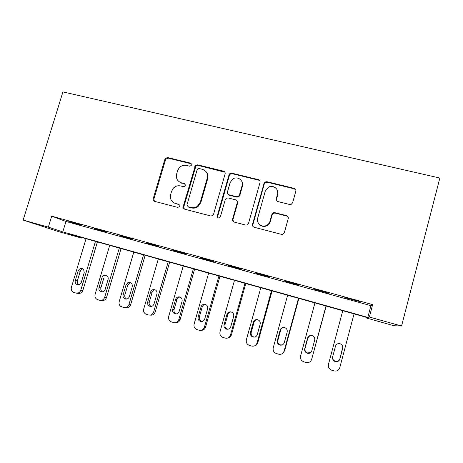 <?xml version="1.0" encoding="UTF-8"?>
<svg xmlns="http://www.w3.org/2000/svg" width="463" height="463" viewBox="0 0 463 463"><rect width="100%" height="100%" fill="white"/><g stroke="black" fill="none" stroke-linecap="round" stroke-linejoin="round"><path stroke-width="0.69" d="M191.479 164.996L190.415 163.086L167.6 157.536L165.123 158.56L153.207 198.633C152.946 199.999 153.438 200.919 154.688 201.388L177.526 207.331L178.955 206.996L179.499 206.168L178.434 204.218L175.46 203.448C171.397 201.932 169.788 198.974 170.627 194.582L171.599 191.265L173.353 188.181C175.408 186.109 177.809 185.368 180.564 185.947L183.539 186.693L185.061 186.265L185.507 185.53L184.442 183.597L181.467 182.85C177.404 181.369 175.79 178.446 176.629 174.076L177.589 170.778L179.036 168.052C181.102 165.737 183.603 164.863 186.543 165.441L189.517 166.171L191.115 165.656L191.479 164.996M191.369 163.833L168.214 158.12L165.742 159.139L153.872 199.073L154.422 201.301M179.21 204.71L175.46 203.448M185.316 184.216L181.467 182.85M289.653 204.49L291.169 204.38L292.616 202.771L295.822 191.19C296.065 189.766 295.504 188.811 294.127 188.331L266.937 181.71L265.143 181.982L264.02 183.423L252.509 224.381C252.254 225.805 252.804 226.766 254.152 227.264L281.382 234.353L282.644 234.342L284.351 232.64L288.252 218.542C288.501 217.112 287.934 216.146 286.562 215.648L274.854 212.679L273.355 212.783L271.908 214.386L269.97 221.331C269.304 223.467 267.921 224.931 265.814 225.73C261.207 227.53 256.172 222.819 257.683 218.177L265.258 191.178L268.43 187.226C273.043 184.442 279.195 189.13 277.534 194.205L276.278 198.714C276.029 200.132 276.585 201.087 277.95 201.573L289.653 204.49M369.37 317.022L401.56 326.033L439.85 178.047L62.939 91.9L23.15 220.081L48.343 227.136L62.789 231.894L367.825 317.386L369.37 317.022L372.634 304.619L51.706 216.18L48.343 227.136M225.111 173.92C225.365 172.531 224.839 171.611 223.536 171.148L197.632 164.845L195.369 165.546L183.221 206.417C182.96 207.8 183.47 208.732 184.754 209.212L210.688 215.961L212.407 215.729L213.553 214.282L225.111 173.92M231.865 173.179L258.4 179.632C259.743 180.107 260.287 181.045 260.038 182.445L248.521 223.351L247.063 224.954L245.604 225.041L234.168 222.066C232.843 221.574 232.304 220.625 232.559 219.213L237.253 202.672C237.507 201.266 236.975 200.323 235.65 199.842L228.143 197.95L226.32 198.245L225.267 199.64L220.376 216.777L219.52 217.824C217.951 218.195 217.199 217.575 217.251 215.966L229 174.869L229.851 173.619L231.865 173.179L232.258 173.718L258.701 180.159L258.4 179.632M51.706 216.18L65.966 221.47L370.909 305.661L372.634 304.619M68.761 221.557L80.84 224.891L68.831 221.349M94.053 228.531L106.357 231.928L94.116 228.317M119.813 235.638L132.354 239.099L119.876 235.424M146.065 242.878L158.844 246.403L146.129 242.664M172.821 250.263L185.842 253.851L172.884 250.037M200.091 257.781L213.374 261.445L200.155 257.561M227.9 265.455L241.437 269.188L227.964 265.23M256.253 273.274L270.062 277.082L256.317 273.048M285.173 281.249L299.26 285.139L285.237 281.018M314.672 289.387L329.048 293.351L314.736 289.155M344.773 297.692L359.612 301.529L344.837 297.454M401.56 326.033L393.926 325.732L365.839 317.85L367.159 317.543L69.056 233.96L81.575 238.086L58.946 231.737L23.15 220.081M366.001 317.219L365.839 317.85M81.748 237.519L81.575 238.086M266.318 226.008L265.559 225.811M242.693 184.048L242.213 185.732M65.966 221.47L62.789 231.894M370.909 305.661L367.825 317.386M277.95 192.249L277.748 192.967M195.861 165.141L195.311 167.05M178.95 181.629L182.034 183.354M173.48 202.586L176.05 203.876M224.937 172.23L198.141 165.407L195.89 166.107L183.788 206.834L184.32 209.05M199.125 168.52L197.574 168.983L197.157 169.689L186.983 204.756L188.053 206.712L191.225 207.528C193.389 208.043 195.427 207.65 197.331 206.359L200.305 202.186L207.25 178.11C208.061 173.694 206.411 170.754 202.29 169.29L199.125 168.52M206.029 171.675C207.835 173.631 208.402 175.952 207.725 178.631L200.809 202.62L197.851 206.782C195.953 208.066 193.922 208.454 191.757 207.945L188.603 207.129M259.963 180.975L258.701 180.159M236.987 200.803L237.635 203.112L232.958 219.589L233.393 221.696M232.258 173.718L230.256 174.157L229.405 175.402L217.703 216.36L217.98 217.801M242.103 185.582C243.897 180.211 237.015 175.61 232.565 179.152L230.123 182.625L227.449 191.995C227.194 193.389 227.727 194.321 229.04 194.801L236.547 196.682L238.329 196.422L239.435 194.992L242.103 185.582L242.462 186.085C242.971 184.106 242.635 182.324 241.449 180.726M228.132 194.327L229.04 194.801M242.462 186.085L239.805 195.461L238.7 196.879L236.923 197.145L229.445 195.264M277.285 190.148L277.771 194.68L276.515 199.171L276.585 200.629M259.008 224.005C260.889 226.21 263.25 226.905 266.092 226.089C268.193 225.296 269.57 223.837 270.23 221.708L269.97 221.331M288.183 217.078L286.765 216.047L275.097 213.09L273.604 213.188L272.163 214.791L270.23 221.708M295.857 190.085L294.3 188.829L267.209 182.231L265.421 182.497L264.304 183.933L252.833 224.746L253.192 226.754M95.465 241.368L80.811 290.151C80.099 292.101 78.768 293.131 76.823 293.235L73.93 292.506C71.719 291.574 70.874 289.844 71.389 287.32L86.049 238.723M97.421 241.912L82.865 290.411C82.159 292.35 80.84 293.368 78.907 293.473L78.178 293.386M82.952 268.847C81.627 269.113 80.73 269.917 80.261 271.26L77.362 280.879C76.974 282.557 77.448 283.842 78.791 284.733M81.309 282.332L84.231 272.614L83.635 269.46C81.407 267.73 79.595 268.193 78.201 270.849L75.278 280.543C74.867 282.505 75.51 283.871 77.211 284.647C79.138 285.063 80.504 284.294 81.309 282.332M119.304 248.046L104.667 297.298C103.695 299.717 102.005 300.701 99.603 300.25L97.687 299.671C95.436 298.722 94.568 296.974 95.077 294.427L109.719 245.361M121.086 248.55L106.548 297.512C105.581 299.908 103.909 300.886 101.524 300.435L101.067 300.389M101.912 277.794L98.989 287.581C98.613 289.196 99.047 290.469 100.303 291.406C102.404 292.367 104.001 291.742 105.089 289.537L108.047 279.594C109.442 275.439 103.006 273.569 101.912 277.794L103.805 278.159L100.911 287.87C100.535 289.468 100.969 290.729 102.213 291.661L102.526 291.835M143.553 254.847L128.946 304.579C127.967 307.021 126.26 308.011 123.812 307.542L120.646 306.344C119.211 305.129 118.719 303.566 119.182 301.65L133.801 252.115M145.156 255.298L130.647 304.729C129.681 307.154 127.979 308.132 125.554 307.675L125.49 307.669M130.676 282.702L129.646 282.974L127.759 285.173L124.865 294.977C124.472 296.847 125.079 298.213 126.683 299.063M129.374 296.604L132.285 286.695C132.487 283.414 131.041 282.071 127.938 282.65L126.04 284.867L123.123 294.746C122.724 296.876 123.482 298.299 125.409 299.017C127.308 299.295 128.633 298.49 129.374 296.604M168.237 261.769L153.652 311.987C152.674 314.452 150.938 315.448 148.455 314.973L145.874 314.14C143.947 313 143.229 311.292 143.715 309.006L158.311 258.985M169.655 262.168L155.169 312.079C154.254 314.441 152.599 315.448 150.203 315.095M181.322 182.816L181.334 183.14M155.157 289.815L155.099 289.821C153.623 290.023 152.634 290.851 152.13 292.315L149.248 302.212C148.855 304.197 149.537 305.597 151.291 306.413M154.046 303.925L156.951 293.918C157.293 291.233 156.176 289.774 153.589 289.549C152.101 289.751 151.106 290.585 150.597 292.06L147.685 302.038C147.292 304.15 148.044 305.58 149.954 306.338C151.916 306.668 153.282 305.864 154.046 303.925M193.36 268.812L178.805 319.522C177.821 322.011 176.067 323.018 173.538 322.532L171.119 321.779C169.007 320.674 168.202 318.909 168.688 316.489L183.255 265.982M194.587 269.159L180.13 319.557C179.279 321.826 177.694 322.856 175.367 322.653M180.055 297.061C178.504 297.217 177.468 298.056 176.935 299.578L174.059 309.573C173.671 311.68 174.435 313.115 176.351 313.885L176.368 313.891M179.158 311.379L182.063 301.28C182.428 298.774 181.409 297.298 179.019 296.841C177.323 296.887 176.183 297.732 175.593 299.382L172.687 309.458C172.294 311.582 173.064 313.029 174.997 313.804C176.999 314.157 178.388 313.347 179.158 311.379M218.93 275.983L204.414 327.202C203.431 329.714 201.648 330.721 199.073 330.229L196.717 329.506C194.495 328.406 193.627 326.612 194.113 324.112L208.645 273.101M219.96 276.272L205.543 327.173C204.768 329.32 203.269 330.374 201.052 330.333M242.363 182.405L242.247 182.798M205.381 304.434C203.789 304.579 202.725 305.424 202.186 306.975L199.316 317.068C198.928 319.186 199.709 320.639 201.654 321.426L201.943 321.496M204.733 318.972L207.627 308.769C207.991 306.344 207.019 304.857 204.71 304.295C202.898 304.243 201.677 305.088 201.04 306.836L198.141 317.016C197.753 319.152 198.54 320.616 200.496 321.409C202.545 321.773 203.951 320.963 204.733 318.972M244.973 283.281L230.493 335.021C229.503 337.556 227.698 338.575 225.076 338.065L222.738 337.353C220.434 336.254 219.52 334.431 220 331.873L234.498 280.346M245.795 283.512L231.413 334.923C230.73 336.908 229.37 337.978 227.321 338.129M231.118 311.946C229.503 312.085 228.427 312.942 227.894 314.504L225.03 324.702C224.648 326.837 225.446 328.308 227.42 329.106L228.062 329.222M230.771 326.704L233.659 316.391C234.023 314.007 233.068 312.508 230.788 311.883C228.896 311.761 227.611 312.612 226.945 314.429L224.057 324.708C223.675 326.866 224.48 328.342 226.471 329.152C228.554 329.534 229.989 328.718 230.771 326.704M271.492 290.718L257.052 342.979C256.056 345.543 254.228 346.567 251.559 346.046L249.221 345.334C246.843 344.235 245.894 342.383 246.368 339.778L260.825 287.726M272.099 290.891L257.758 342.817C257.196 344.559 256.033 345.618 254.268 345.988M257.243 319.597C255.645 319.771 254.586 320.627 254.065 322.173L251.206 332.469C250.836 334.627 251.652 336.109 253.666 336.925L254.8 337.058M257.283 334.575L260.165 324.158C260.53 321.791 259.575 320.274 257.306 319.603C255.344 319.441 254.019 320.292 253.33 322.155L250.448 332.544C250.072 334.72 250.9 336.219 252.925 337.035C255.049 337.429 256.502 336.613 257.283 334.575M298.496 298.294L284.103 351.093C283.113 353.68 281.255 354.71 278.541 354.178L276.185 353.466C273.737 352.355 272.753 350.474 273.222 347.829L287.633 295.244M298.884 298.398L284.589 350.856L282.089 353.755M283.645 327.41C282.164 327.677 281.186 328.533 280.723 329.98L277.875 340.38C277.505 342.562 278.344 344.061 280.387 344.889L282.332 344.906M284.299 342.591L287.17 332.069C287.529 329.708 286.568 328.174 284.294 327.468C282.268 327.266 280.908 328.122 280.208 330.032L277.337 340.525C276.961 342.718 277.806 344.235 279.872 345.074C282.036 345.479 283.512 344.651 284.299 342.591M326.01 306.002L311.668 359.352C310.673 361.968 308.792 363.004 306.026 362.465L303.647 361.742C301.141 360.619 300.117 358.715 300.58 356.03L314.944 302.9M326.166 306.049L311.668 359.352M309.892 335.6L307.872 337.932L305.03 348.442C304.671 350.641 305.528 352.164 307.617 353.003L310.951 352.302M311.813 350.763L314.678 340.131C315.031 337.764 314.059 336.219 311.773 335.484C309.695 335.247 308.3 336.103 307.588 338.054L304.723 348.656C304.353 350.873 305.221 352.407 307.328 353.257C309.527 353.674 311.026 352.841 311.813 350.763M354.045 313.862L339.755 367.772C338.754 370.417 336.844 371.459 334.031 370.904L331.63 370.18C329.054 369.04 328.001 367.107 328.452 364.387L342.765 310.702M332.665 356.788C332.388 358.958 333.285 360.451 335.351 361.273C337.573 361.696 339.084 360.862 339.865 358.779L342.811 347.042M339.854 359.085L342.707 348.344C343.054 345.971 342.07 344.403 339.761 343.644C337.631 343.378 336.202 344.24 335.478 346.226L332.625 356.938C332.266 359.178 333.157 360.735 335.299 361.597C337.544 362.025 339.061 361.186 339.854 359.085L339.865 358.779M190.947 163.659L190.415 163.086M179.013 204.646L178.434 204.218M184.997 184.095L184.442 183.597M153.872 199.073L153.207 198.633M165.453 159.776L164.828 159.197M168.214 158.12L167.6 157.536M183.788 206.834L183.221 206.417M195.334 167.079L194.813 166.518M198.141 165.407L197.632 164.845M223.959 171.698L223.536 171.148M191.757 207.945L191.225 207.528M200.809 202.62L200.305 202.186M207.725 178.631L207.25 178.11M232.958 219.589L232.559 219.213M237.635 203.112L237.253 202.672M217.703 216.36L217.251 215.966M229.405 175.402L229 174.869M236.923 197.145L236.547 196.682M239.805 195.461L239.435 194.992M276.515 199.171L276.278 198.714M277.771 194.68L277.534 194.205M272.163 214.791L271.908 214.386M275.097 213.09L274.854 212.679M286.765 216.047L286.562 215.648M252.833 224.746L252.509 224.381M264.304 183.933L264.02 183.423M267.209 182.231L266.937 181.71M294.3 188.829L294.127 188.331M80.811 290.151L82.865 290.411M77.362 280.879L75.278 280.543M80.261 271.26L78.201 270.849M104.667 297.298L106.548 297.512M100.911 287.87L98.989 287.581M128.946 304.579L130.647 304.729M124.865 294.977L123.123 294.746M127.759 285.173L126.04 284.867M153.652 311.987L155.169 312.079M149.248 302.212L147.685 302.038M152.13 292.315L150.597 292.06M178.805 319.522L180.13 319.557M174.059 309.573L172.687 309.458M176.935 299.578L175.593 299.382M204.414 327.202L205.543 327.173M199.316 317.068L198.141 317.016M202.186 306.975L201.04 306.836M230.493 335.021L231.413 334.923M225.03 324.702L224.057 324.708M227.894 314.504L226.945 314.429M257.052 342.979L257.758 342.817M251.206 332.469L250.448 332.544M254.065 322.173L253.33 322.155M284.103 351.093L284.589 350.856M277.875 340.38L277.337 340.525M280.723 329.98L280.208 330.032M305.03 348.442L304.723 348.656M165.742 159.139L165.123 158.56M195.89 166.107L195.369 165.546M197.851 206.782L197.331 206.359M238.7 196.879L238.329 196.422M230.256 174.157L229.851 173.619M266.092 226.089L265.814 225.73M273.604 213.188L273.355 212.783M265.421 182.497L265.143 181.982M76.823 293.235L78.907 293.473M78.247 284.797L77.211 284.647M102.213 291.661L100.303 291.406M126.208 299.104L125.409 299.017M129.646 282.974L127.938 282.65M151.077 306.437L149.954 306.338M155.099 289.821L153.589 289.549M176.351 313.885L174.997 313.804M179.794 296.974L179.019 296.841M201.654 321.426L200.496 321.409M227.42 329.106L226.471 329.152M253.666 336.925L252.925 337.035M280.387 344.889L279.872 345.074M307.617 353.003L307.328 353.257M335.351 361.273L335.299 361.597"/></g></svg>
